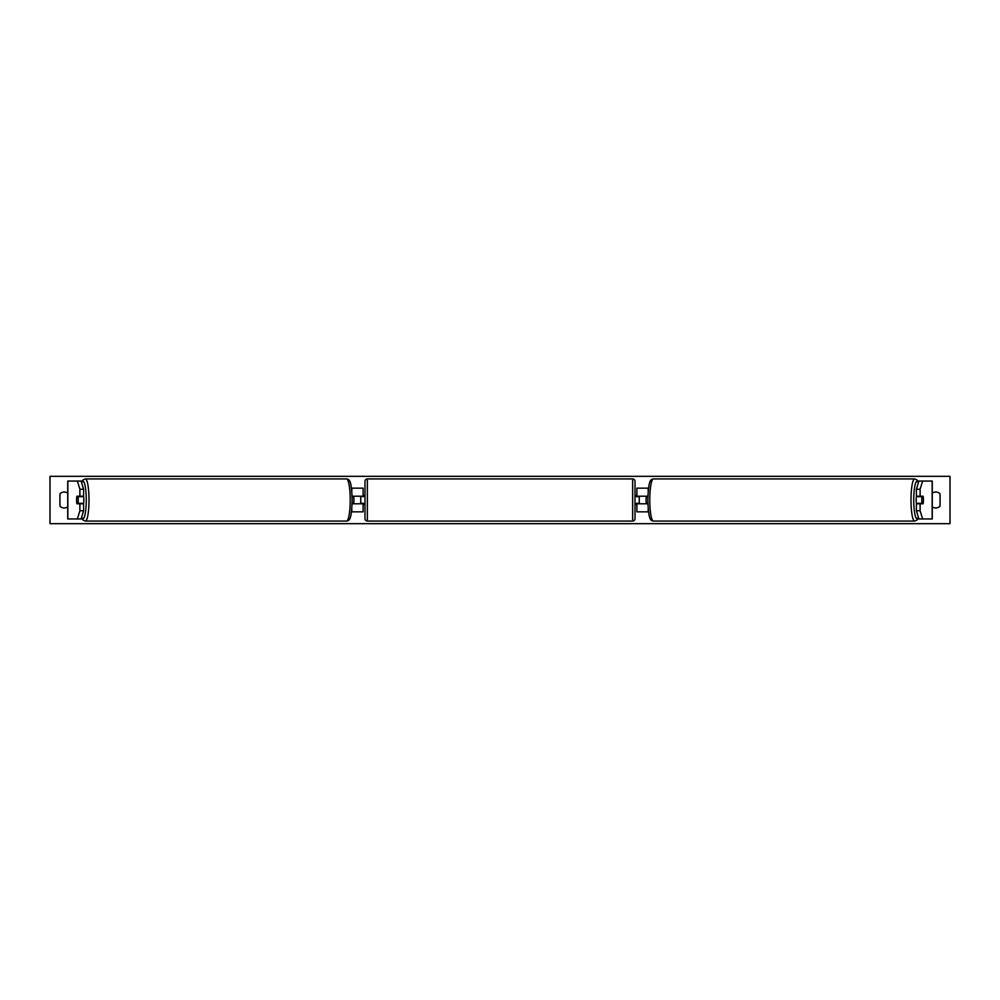 <?xml version="1.0" encoding="UTF-8"?>
<svg xmlns="http://www.w3.org/2000/svg" width="1000" height="1000" viewBox="0 0 1000 1000"><rect width="100%" height="100%" fill="white"/><g stroke="black" fill="none" stroke-linecap="round" stroke-linejoin="round"><path stroke-width="1.5" d="M351.475 511.838L363.1 511.838L363.1 503.787L352.125 503.787M363.1 496.688L363.1 488.162L351.475 488.162M360.737 496.213L363.575 496.688L363.575 495.262L365 495.262M360.737 496.688L360.737 503.787M352.125 496.213L363.1 496.213M83.612 489.263L79.875 489.263L77.412 481.05L81.137 481.05L83.612 489.263L83.612 496.213L76.912 496.213A4.737 0.825 -90 0 0 76.588 500A4.737 0.825 -90 0 0 76.912 503.787L79.875 503.787L79.875 510.737L83.612 510.737L83.612 503.787L79.875 503.787M83.612 510.737L81.137 518.95L67.737 518.95L67.737 481.05L77.412 481.05M81.137 481.05L82.263 481.05M81.137 518.95L82.263 518.95M79.875 496.213L79.875 489.263M77.412 518.95L79.875 510.737M920.125 496.213L920.125 489.263L922.588 481.05L918.863 481.05L916.388 489.263L916.388 496.213L923.088 496.213A4.737 0.825 -90 0 1 923.413 500A4.737 0.825 -90 0 1 923.088 503.787L920.125 503.787L920.125 510.737L916.388 510.737L916.388 503.787L920.125 503.787M916.388 510.737L918.863 518.95L932.262 518.95L932.262 481.05L922.588 481.05M918.863 481.05L917.738 481.05M918.863 518.95L917.738 518.95M916.388 489.263L920.125 489.263M922.588 518.95L920.125 510.737M648.525 511.838L636.9 511.838L636.9 503.787L647.875 503.787M636.9 496.688L636.9 488.162L648.525 488.162M639.263 496.213L639.263 503.787M647.875 496.213L636.9 496.213M367.362 478.925L367.362 521.075A2.362 2.362 0 0 1 365 518.713L365 481.287A2.362 2.362 0 0 1 367.362 478.925L632.638 478.925A2.362 2.362 0 0 1 635 481.287L635 518.713A2.362 2.362 0 0 1 632.638 521.075L632.638 478.925M367.362 521.075L632.638 521.075M365 504.738L363.575 504.738L363.575 503.312L360.737 503.312M639.263 496.688L636.425 496.688L636.425 495.262L635 495.262L635 504.738L636.425 504.738L636.425 503.312L639.263 503.312M635 518.713L635 504.738M635 495.262L635 481.287M78 503.312L76.825 503.312A4.737 0.825 90 0 1 76.588 500A4.737 0.825 90 0 1 76.825 496.688L78 496.688A4.737 0.825 90 0 1 78.225 500A4.737 0.825 90 0 1 78 503.312L82.188 503.312A4.737 0.825 90 0 1 82.1 503.787M83.5 496.213A4.737 0.825 90 0 1 83.825 500A4.737 0.825 90 0 1 83.5 503.787M352.137 503.312L353.688 503.312A4.737 0.825 90 0 0 353.925 500A4.737 0.825 90 0 0 353.688 496.688L352.137 496.688M82.1 496.213A4.737 0.825 90 0 1 82.188 496.688L78 496.688M932.262 493.188A5.925 5.925 0 0 1 940.05 493.837L940.05 506.163A5.925 5.925 0 0 1 932.262 506.812M67.737 493.188A5.925 5.925 0 0 0 59.95 493.837L59.95 506.163A5.925 5.925 0 0 0 67.737 506.812M50 523.688L50 476.312L950 476.312L950 523.688L50 523.688M923.413 500A4.737 0.825 90 0 0 923.175 496.688L922 496.688A4.737 0.825 90 0 0 921.775 500A4.737 0.825 90 0 0 922 503.312L923.175 503.312A4.737 0.825 90 0 0 923.413 500M916.5 496.213A4.737 0.825 90 0 0 916.175 500A4.737 0.825 90 0 0 916.5 503.787M922 496.688L917.812 496.688A4.737 0.825 90 0 1 917.9 496.213M647.862 503.312L646.312 503.312A4.737 0.825 90 0 1 646.075 500A4.737 0.825 90 0 1 646.312 496.688L647.862 496.688M922 503.312L917.812 503.312A4.737 0.825 90 0 0 917.9 503.787M351.825 511.838L351.825 508.725M351.825 491.275L351.825 488.162M67.85 518.95L67.85 481.05M932.15 518.95L932.15 481.05M648.175 511.838L648.175 508.725M648.175 491.275L648.175 488.162M81.688 517.112A18.713 3.25 -90 0 0 86.25 500A18.713 3.25 -90 0 0 81.688 482.887M89 500A21.075 3.663 90 0 1 85.337 521.075L346.575 521.075A21.075 3.663 -90 0 0 350.225 500A21.075 3.663 -90 0 0 346.575 478.925L85.337 478.925A21.075 3.663 90 0 1 89 500M918.312 517.112A18.713 3.25 -90 0 1 913.75 500A18.713 3.25 -90 0 1 918.312 482.887M918.388 482.612L916.787 479.8L914.663 478.925A21.075 3.663 90 0 0 911 500A21.075 3.663 90 0 0 914.663 521.075L653.425 521.075A21.075 3.663 -90 0 1 649.775 500A21.075 3.663 -90 0 1 653.425 478.925C649.938 479.4 648.55 481.488 647.812 500C648.55 518.513 649.938 520.6 653.425 521.075M81.613 517.388L83.212 520.2L85.337 521.075M346.575 478.925C350.062 479.4 351.45 481.488 352.188 500C351.45 518.513 350.062 520.6 346.575 521.075M81.613 482.612L83.212 479.8L85.337 478.925M914.663 478.925L653.425 478.925M918.388 517.388L916.787 520.2L914.663 521.075"/></g></svg>
